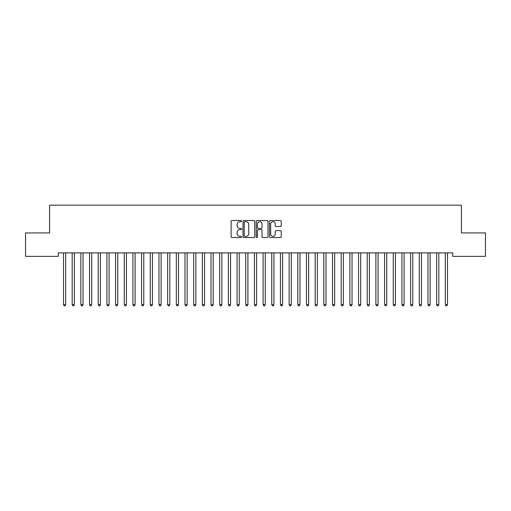 <?xml version="1.0" encoding="UTF-8"?>
<svg xmlns="http://www.w3.org/2000/svg" width="511" height="511" viewBox="0 0 511 511"><rect width="100%" height="100%" fill="white"/><g stroke="black" fill="none" stroke-linecap="round" stroke-linejoin="round"><path stroke-width="0.77" d="M241.614 221.103A0.594 0.594 0 0 0 241.02 220.509L231.968 220.509A0.85 0.85 0 0 0 231.119 221.359L231.119 236.689A0.85 0.85 0 0 0 231.968 237.545L241.02 237.545A0.594 0.594 0 0 0 241.614 236.944A0.594 0.594 0 0 0 241.02 236.35L239.851 236.35A2.727 2.727 0 0 1 237.123 233.623L237.123 232.345A2.727 2.727 0 0 1 239.851 229.624L241.02 229.624A0.594 0.594 0 0 0 241.614 229.024A0.594 0.594 0 0 0 241.02 228.43L239.851 228.43A2.727 2.727 0 0 1 237.123 225.702L237.123 224.425A2.727 2.727 0 0 1 239.851 221.697L241.02 221.697A0.594 0.594 0 0 0 241.614 221.103M280.392 226.514A0.85 0.85 0 0 0 281.242 225.664L281.242 221.359A0.85 0.85 0 0 0 280.392 220.509L270.345 220.509A0.85 0.85 0 0 0 269.489 221.359L269.489 236.689A0.85 0.85 0 0 0 270.345 237.545L280.392 237.545A0.85 0.85 0 0 0 281.242 236.689L281.242 231.496A0.85 0.85 0 0 0 280.392 230.646L276.093 230.646A0.85 0.85 0 0 0 275.237 231.496L275.237 234.07A2.28 2.28 0 0 1 272.963 236.35A2.28 2.28 0 0 1 270.683 234.07L270.683 223.978A2.28 2.28 0 0 1 272.963 221.697A2.28 2.28 0 0 1 275.237 223.978L275.237 225.664A0.85 0.85 0 0 0 276.093 226.514L280.392 226.514M452.733 252.888L58.267 252.888L58.267 256.356L25.55 256.356L25.55 232.933L49.586 232.933L49.586 205.16L461.414 205.16L461.414 232.933L485.45 232.933L485.45 256.356L452.733 256.356L452.733 252.888M254.753 221.359A0.85 0.85 0 0 0 253.903 220.509L243.856 220.509A0.85 0.85 0 0 0 243 221.359L243 236.689A0.85 0.85 0 0 0 243.856 237.545L253.903 237.545A0.85 0.85 0 0 0 254.753 236.689L254.753 221.359M257.097 220.509L267.144 220.509A0.85 0.85 0 0 1 268 221.359L268 236.689A0.85 0.85 0 0 1 267.144 237.545L262.846 237.545A0.85 0.85 0 0 1 261.996 236.689L261.996 230.474A0.85 0.85 0 0 0 261.14 229.624L258.291 229.624A0.85 0.85 0 0 0 257.435 230.474L257.435 236.944A0.594 0.594 0 0 1 256.841 237.545A0.594 0.594 0 0 1 256.247 236.944L256.247 221.359A0.85 0.85 0 0 1 257.097 220.509M244.788 221.697A0.594 0.594 0 0 0 244.194 222.298L244.194 235.756A0.594 0.594 0 0 0 244.788 236.35L246.027 236.35A2.727 2.727 0 0 0 248.748 233.623L248.748 224.425A2.727 2.727 0 0 0 246.027 221.697L244.788 221.697M261.996 224.022A2.28 2.28 0 0 0 259.716 221.742A2.28 2.28 0 0 0 257.435 224.022L257.435 227.58A0.85 0.85 0 0 0 258.291 228.43L261.14 228.43A0.85 0.85 0 0 0 261.996 227.58L261.996 224.022M63.402 252.888L63.453 253.015A0.869 0.869 0 0 1 63.511 253.341L63.511 304.709L65.683 304.709L65.683 253.341A0.869 0.869 0 0 1 65.747 253.015L65.798 252.888M65.683 304.709L65.031 305.84L64.162 305.84L63.511 304.709M72.077 252.888L72.128 253.015A0.869 0.869 0 0 1 72.192 253.341L72.192 304.709L74.363 304.709L74.363 253.341A0.869 0.869 0 0 1 74.421 253.015L74.472 252.888M74.363 304.709L73.712 305.84L72.843 305.84L72.192 304.709M80.757 252.888L80.808 253.015A0.869 0.869 0 0 1 80.866 253.341L80.866 304.709L83.038 304.709L83.038 253.341A0.869 0.869 0 0 1 83.101 253.015L83.152 252.888M83.038 304.709L82.386 305.84L81.517 305.84L80.866 304.709M89.431 252.888L89.482 253.015A0.869 0.869 0 0 1 89.546 253.341L89.546 304.709L91.712 304.709L91.712 253.341A0.869 0.869 0 0 1 91.776 253.015L91.827 252.888M91.712 304.709L91.067 305.84L90.198 305.84L89.546 304.709M98.112 252.888L98.163 253.015A0.869 0.869 0 0 1 98.221 253.341L98.221 304.709L100.392 304.709L100.392 253.341A0.869 0.869 0 0 1 100.456 253.015L100.507 252.888M100.392 304.709L99.741 305.84L98.872 305.84L98.221 304.709M106.786 252.888L106.837 253.015A0.869 0.869 0 0 1 106.901 253.341L106.901 304.709L109.067 304.709L109.067 253.341A0.869 0.869 0 0 1 109.13 253.015L109.182 252.888M109.067 304.709L108.421 305.84L107.553 305.84L106.901 304.709M115.46 252.888L115.518 253.015A0.869 0.869 0 0 1 115.575 253.341L115.575 304.709L117.747 304.709L117.747 253.341A0.869 0.869 0 0 1 117.811 253.015L117.862 252.888M117.747 304.709L117.096 305.84L116.227 305.84L115.575 304.709M124.141 252.888L124.192 253.015A0.869 0.869 0 0 1 124.256 253.341L124.256 304.709L126.421 304.709L126.421 253.341A0.869 0.869 0 0 1 126.485 253.015L126.536 252.888M126.421 304.709L125.776 305.84L124.908 305.84L124.256 304.709M132.815 252.888L132.866 253.015A0.869 0.869 0 0 1 132.93 253.341L132.93 304.709L135.102 304.709L135.102 253.341A0.869 0.869 0 0 1 135.166 253.015L135.217 252.888M135.102 304.709L134.45 305.84L133.582 305.84L132.93 304.709M141.496 252.888L141.547 253.015A0.869 0.869 0 0 1 141.611 253.341L141.611 304.709L143.776 304.709L143.776 253.341A0.869 0.869 0 0 1 143.84 253.015L143.891 252.888M143.776 304.709L143.131 305.84L142.262 305.84L141.611 304.709M150.17 252.888L150.221 253.015A0.869 0.869 0 0 1 150.285 253.341L150.285 304.709L152.457 304.709L152.457 253.341A0.869 0.869 0 0 1 152.521 253.015L152.572 252.888M152.457 304.709L151.805 305.84L150.937 305.84L150.285 304.709M158.851 252.888L158.902 253.015A0.869 0.869 0 0 1 158.966 253.341L158.966 304.709L161.131 304.709L161.131 253.341A0.869 0.869 0 0 1 161.195 253.015L161.246 252.888M161.131 304.709L160.486 305.84L159.617 305.84L158.966 304.709M167.525 252.888L167.576 253.015A0.869 0.869 0 0 1 167.64 253.341L167.64 304.709L169.812 304.709L169.812 253.341A0.869 0.869 0 0 1 169.876 253.015L169.927 252.888M169.812 304.709L169.16 305.84L168.291 305.84L167.64 304.709M176.206 252.888L176.257 253.015A0.869 0.869 0 0 1 176.321 253.341L176.321 304.709L178.486 304.709L178.486 253.341A0.869 0.869 0 0 1 178.55 253.015L178.601 252.888M178.486 304.709L177.841 305.84L176.972 305.84L176.321 304.709M184.88 252.888L184.931 253.015A0.869 0.869 0 0 1 184.995 253.341L184.995 304.709L187.167 304.709L187.167 253.341A0.869 0.869 0 0 1 187.23 253.015L187.281 252.888M187.167 304.709L186.515 305.84L185.646 305.84L184.995 304.709M193.56 252.888L193.612 253.015A0.869 0.869 0 0 1 193.675 253.341L193.675 304.709L195.841 304.709L195.841 253.341A0.869 0.869 0 0 1 195.905 253.015L195.956 252.888M195.841 304.709L195.189 305.84L194.327 305.84L193.675 304.709M202.235 252.888L202.286 253.015A0.869 0.869 0 0 1 202.35 253.341L202.35 304.709L204.521 304.709L204.521 253.341A0.869 0.869 0 0 1 204.585 253.015L204.636 252.888M204.521 304.709L203.87 305.84L203.001 305.84L202.35 304.709M210.915 252.888L210.966 253.015A0.869 0.869 0 0 1 211.03 253.341L211.03 304.709L213.196 304.709L213.196 253.341A0.869 0.869 0 0 1 213.259 253.015L213.311 252.888M213.196 304.709L212.544 305.84L211.682 305.84L211.03 304.709M219.589 252.888L219.641 253.015A0.869 0.869 0 0 1 219.704 253.341L219.704 304.709L221.876 304.709L221.876 253.341A0.869 0.869 0 0 1 221.94 253.015L221.991 252.888M221.876 304.709L221.225 305.84L220.356 305.84L219.704 304.709M228.27 252.888L228.321 253.015A0.869 0.869 0 0 1 228.385 253.341L228.385 304.709L230.55 304.709L230.55 253.341A0.869 0.869 0 0 1 230.614 253.015L230.665 252.888M230.55 304.709L229.899 305.84L229.037 305.84L228.385 304.709M236.944 252.888L236.995 253.015A0.869 0.869 0 0 1 237.059 253.341L237.059 304.709L239.231 304.709L239.231 253.341A0.869 0.869 0 0 1 239.295 253.015L239.346 252.888M239.231 304.709L238.58 305.84L237.711 305.84L237.059 304.709M245.625 252.888L245.676 253.015A0.869 0.869 0 0 1 245.74 253.341L245.74 304.709L247.905 304.709L247.905 253.341A0.869 0.869 0 0 1 247.969 253.015L248.02 252.888M247.905 304.709L247.254 305.84L246.391 305.84L245.74 304.709M254.299 252.888L254.35 253.015A0.869 0.869 0 0 1 254.414 253.341L254.414 304.709L256.586 304.709L256.586 253.341A0.869 0.869 0 0 1 256.65 253.015L256.701 252.888M256.586 304.709L255.934 305.84L255.066 305.84L254.414 304.709M262.98 252.888L263.031 253.015A0.869 0.869 0 0 1 263.095 253.341L263.095 304.709L265.26 304.709L265.26 253.341A0.869 0.869 0 0 1 265.324 253.015L265.375 252.888M265.26 304.709L264.609 305.84L263.746 305.84L263.095 304.709M271.654 252.888L271.705 253.015A0.869 0.869 0 0 1 271.769 253.341L271.769 304.709L273.941 304.709L273.941 253.341A0.869 0.869 0 0 1 274.005 253.015L274.056 252.888M273.941 304.709L273.289 305.84L272.42 305.84L271.769 304.709M280.335 252.888L280.386 253.015A0.869 0.869 0 0 1 280.45 253.341L280.45 304.709L282.615 304.709L282.615 253.341A0.869 0.869 0 0 1 282.679 253.015L282.73 252.888M282.615 304.709L281.963 305.84L281.101 305.84L280.45 304.709M289.009 252.888L289.06 253.015A0.869 0.869 0 0 1 289.124 253.341L289.124 304.709L291.296 304.709L291.296 253.341A0.869 0.869 0 0 1 291.359 253.015L291.411 252.888M291.296 304.709L290.644 305.84L289.775 305.84L289.124 304.709M297.689 252.888L297.741 253.015A0.869 0.869 0 0 1 297.804 253.341L297.804 304.709L299.97 304.709L299.97 253.341A0.869 0.869 0 0 1 300.034 253.015L300.085 252.888M299.97 304.709L299.318 305.84L298.456 305.84L297.804 304.709M306.364 252.888L306.415 253.015A0.869 0.869 0 0 1 306.479 253.341L306.479 304.709L308.65 304.709L308.65 253.341A0.869 0.869 0 0 1 308.714 253.015L308.765 252.888M308.65 304.709L307.999 305.84L307.13 305.84L306.479 304.709M315.044 252.888L315.095 253.015A0.869 0.869 0 0 1 315.159 253.341L315.159 304.709L317.325 304.709L317.325 253.341A0.869 0.869 0 0 1 317.388 253.015L317.44 252.888M317.325 304.709L316.673 305.84L315.811 305.84L315.159 304.709M323.719 252.888L323.77 253.015A0.869 0.869 0 0 1 323.833 253.341L323.833 304.709L326.005 304.709L326.005 253.341A0.869 0.869 0 0 1 326.069 253.015L326.12 252.888M326.005 304.709L325.354 305.84L324.485 305.84L323.833 304.709M332.399 252.888L332.45 253.015A0.869 0.869 0 0 1 332.514 253.341L332.514 304.709L334.679 304.709L334.679 253.341A0.869 0.869 0 0 1 334.743 253.015L334.794 252.888M334.679 304.709L334.028 305.84L333.159 305.84L332.514 304.709M341.073 252.888L341.124 253.015A0.869 0.869 0 0 1 341.188 253.341L341.188 304.709L343.36 304.709L343.36 253.341A0.869 0.869 0 0 1 343.424 253.015L343.475 252.888M343.36 304.709L342.709 305.84L341.84 305.84L341.188 304.709M349.754 252.888L349.805 253.015A0.869 0.869 0 0 1 349.869 253.341L349.869 304.709L352.034 304.709L352.034 253.341A0.869 0.869 0 0 1 352.098 253.015L352.149 252.888M352.034 304.709L351.383 305.84L350.514 305.84L349.869 304.709M358.428 252.888L358.479 253.015A0.869 0.869 0 0 1 358.543 253.341L358.543 304.709L360.715 304.709L360.715 253.341A0.869 0.869 0 0 1 360.779 253.015L360.83 252.888M360.715 304.709L360.063 305.84L359.195 305.84L358.543 304.709M367.109 252.888L367.16 253.015A0.869 0.869 0 0 1 367.224 253.341L367.224 304.709L369.389 304.709L369.389 253.341A0.869 0.869 0 0 1 369.453 253.015L369.504 252.888M369.389 304.709L368.738 305.84L367.869 305.84L367.224 304.709M375.783 252.888L375.834 253.015A0.869 0.869 0 0 1 375.898 253.341L375.898 304.709L378.07 304.709L378.07 253.341A0.869 0.869 0 0 1 378.134 253.015L378.185 252.888M378.07 304.709L377.418 305.84L376.55 305.84L375.898 304.709M384.464 252.888L384.515 253.015A0.869 0.869 0 0 1 384.579 253.341L384.579 304.709L386.744 304.709L386.744 253.341A0.869 0.869 0 0 1 386.808 253.015L386.859 252.888M386.744 304.709L386.092 305.84L385.224 305.84L384.579 304.709M393.138 252.888L393.189 253.015A0.869 0.869 0 0 1 393.253 253.341L393.253 304.709L395.425 304.709L395.425 253.341A0.869 0.869 0 0 1 395.482 253.015L395.54 252.888M395.425 304.709L394.773 305.84L393.904 305.84L393.253 304.709M401.818 252.888L401.87 253.015A0.869 0.869 0 0 1 401.933 253.341L401.933 304.709L404.099 304.709L404.099 253.341A0.869 0.869 0 0 1 404.163 253.015L404.214 252.888M404.099 304.709L403.447 305.84L402.579 305.84L401.933 304.709M410.493 252.888L410.544 253.015A0.869 0.869 0 0 1 410.608 253.341L410.608 304.709L412.779 304.709L412.779 253.341A0.869 0.869 0 0 1 412.837 253.015L412.888 252.888M412.779 304.709L412.128 305.84L411.259 305.84L410.608 304.709M419.173 252.888L419.224 253.015A0.869 0.869 0 0 1 419.288 253.341L419.288 304.709L421.454 304.709L421.454 253.341A0.869 0.869 0 0 1 421.518 253.015L421.569 252.888M421.454 304.709L420.802 305.84L419.933 305.84L419.288 304.709M427.848 252.888L427.899 253.015A0.869 0.869 0 0 1 427.963 253.341L427.963 304.709L430.134 304.709L430.134 253.341A0.869 0.869 0 0 1 430.192 253.015L430.243 252.888M430.134 304.709L429.483 305.84L428.614 305.84L427.963 304.709M436.528 252.888L436.579 253.015A0.869 0.869 0 0 1 436.637 253.341L436.637 304.709L438.808 304.709L438.808 253.341A0.869 0.869 0 0 1 438.872 253.015L438.923 252.888M438.808 304.709L438.157 305.84L437.288 305.84L436.637 304.709M445.202 252.888L445.253 253.015A0.869 0.869 0 0 1 445.317 253.341L445.317 304.709L447.489 304.709L447.489 253.341A0.869 0.869 0 0 1 447.547 253.015L447.598 252.888M447.489 304.709L446.838 305.84L445.969 305.84L445.317 304.709"/></g></svg>
